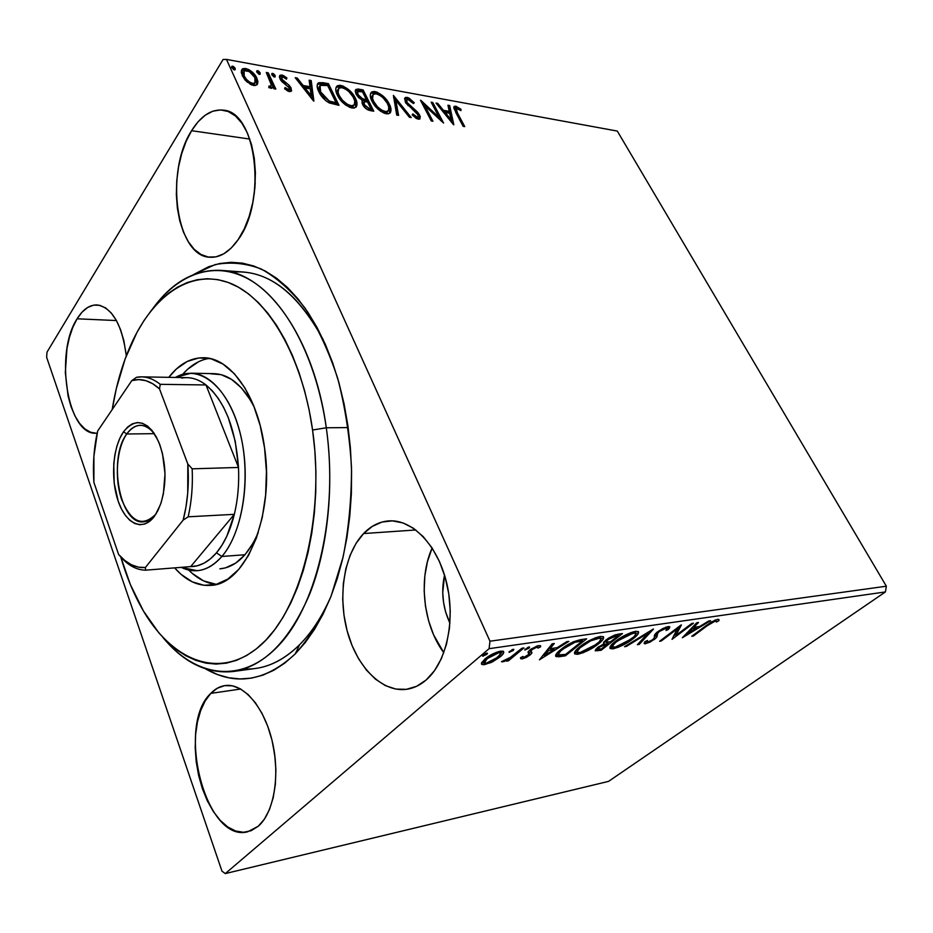 <?xml version="1.0" encoding="UTF-8"?>
<svg xmlns="http://www.w3.org/2000/svg" width="933" height="933" viewBox="0 0 933 933"><rect width="100%" height="100%" fill="white"/><g stroke="black" fill="none" stroke-linecap="round" stroke-linejoin="round"><path stroke-width="1.4" d="M244.108 668.949C263.503 669.964 282.011 661.894 299.621 644.703L295.236 653.905C265.695 681.195 235.851 686.21 205.68 668.938L217.657 674.606L228.725 677.755L239.979 678.956L251.327 678.139L262.651 675.247L273.824 670.256L284.74 663.141L295.236 653.905L305.219 642.615L314.526 629.332L323.04 614.159L330.644 597.248L337.21 578.775L342.644 558.925L346.866 537.956L349.782 516.112L351.368 493.662L351.578 470.92L350.423 448.155L347.904 425.693L344.055 403.802L338.959 382.787L332.684 362.879L325.325 344.335L316.987 327.366L307.808 312.135L297.907 298.782L287.411 287.434L276.483 278.162L265.229 271.013L253.788 265.998L242.3 263.118L230.883 262.313L219.628 263.538L208.665 266.721L193.446 274.629M255.222 183.218L254.149 194.414L255.222 183.218M191.592 130.702L249.799 139.064L191.592 130.702L186.087 141.443L181.69 153.665L178.553 166.914L176.757 180.722L176.349 194.612L177.363 208.117L179.742 220.759L183.439 232.095L188.314 241.729L194.216 249.298L200.957 254.476L208.292 257.053L215.978 256.855L223.71 253.834L231.197 248.061L238.125 239.688C229.401 252.015 220.001 257.858 209.925 257.24C176.267 256.598 164.546 172.092 191.592 130.702C200.933 115.739 211.534 108.893 223.407 110.164C256.505 111.715 267.071 201.365 238.125 239.688L244.201 229.017L249.169 216.444L252.796 202.473L254.907 187.685L255.409 172.698L254.266 158.167L251.548 144.708L247.362 132.883L241.904 123.179L235.431 115.972L228.212 111.505L220.561 109.919L212.771 111.202L205.167 115.249L198.018 121.85L191.592 130.702M272.786 743.683L275.2 758.739L272.786 743.671M210.788 693.382L240.702 689.02L210.788 693.382L205.167 700.94L200.677 710.561L197.458 721.874L195.615 734.493L195.207 747.951L196.222 761.795L198.647 775.545L202.403 788.747L207.371 800.911L213.4 811.605L220.27 820.41L227.757 826.976L235.594 831L243.49 832.283L251.14 830.708L258.208 826.276L247.677 831.793C205.587 843.234 175.847 725.349 210.788 693.382C215.022 688.974 219.756 686.373 224.993 685.58C242.837 682.769 263.759 706.141 272.039 740.429C280.46 774.647 274.115 812.76 258.208 826.276L264.424 819.116L269.497 809.459L273.206 797.692L275.375 784.291L275.888 769.807L274.734 754.867L271.969 740.114L267.701 726.177L262.138 713.617L255.537 702.969L248.166 694.607L240.364 688.834L232.422 685.825L224.655 685.638L217.354 688.204L210.788 693.382M432.131 548.021C418.136 578.752 423.209 625.332 443.805 652.703L433.565 634.743L428.609 620.807L425.436 606.03L424.165 590.916L424.83 575.988L427.407 561.748L432.131 548.021M363.59 533.548L415.826 529.967L363.59 533.548L356.103 543.298L350.12 555.228L345.816 568.885L343.321 583.778L342.703 599.406L343.985 615.244L347.111 630.743L351.998 645.379L358.505 658.651L366.424 670.069L375.486 679.189L385.411 685.627L395.837 689.079L406.368 689.335L416.608 686.303L426.124 680.017C420.282 685.055 413.995 688.111 407.255 689.207C382.378 693.102 356.907 667.247 347.286 631.384C337.536 595.557 344.23 553.852 363.59 533.548C371.019 525.827 379.463 521.605 388.909 520.894C412.293 519.18 437.554 545 446.592 582.624C455.759 620.177 446.545 662.558 426.124 680.017L434.521 670.664L441.414 658.581L446.475 644.225L449.473 628.189L450.254 611.173L448.785 593.889L445.134 577.119L439.466 561.573L432.049 547.893L423.232 536.638L413.401 528.218L402.974 522.923L392.385 520.859L382.052 522.048L372.337 526.352L363.59 533.548M77.101 318.794L116.438 320.555L77.101 318.794L72.809 327.343L69.404 337.373L66.966 348.522L65.322 372.535L68.074 396.047L71.013 406.59L74.873 415.791L79.527 423.325L84.821 428.888L90.571 432.236L96.099 433.215C67.491 435.536 54.347 352.989 77.101 318.794C82.92 309.394 89.58 304.776 97.067 304.928C112.298 307.587 122.048 324.521 126.317 355.741L123.844 340.638L120.567 329.664L116.31 320.334L111.26 312.998L105.639 307.925L99.679 305.289L93.615 305.149L87.69 307.458L82.116 312.077L77.101 318.794M193.458 274.629L215.01 264.645C230.171 261.66 245.577 263.118 261.193 268.996C276.669 277.544 291.283 290.571 305.009 308.065C317.908 327.996 328.789 351.368 337.653 378.192C345.058 406.52 349.677 436.201 351.484 467.246C351.578 498.35 348.779 528.253 343.111 556.954L331.098 596.105C320.859 619.395 308.905 638.662 295.236 653.905L299.621 644.703C311.82 632.446 322.34 616.165 331.192 595.872C322.34 616.165 311.82 632.446 299.621 644.703C285.673 658.465 270.978 666.384 255.525 668.46L232.993 671.527C207.044 674.058 183.661 662.675 162.867 637.379C196.105 678.081 243.396 685.02 280.67 643.292C317.885 601.89 338.341 511.541 326.293 427.781C316.287 357.724 285.661 301.079 250.615 280.297C215.418 259.619 178.53 273.089 152.674 308.776C171.87 282.244 194.484 269.427 220.55 270.348C266.022 271.83 313.943 336.615 326.293 427.781L348.161 427.582L326.293 427.781C334.469 485.743 327.891 548.557 309.511 594.461C289.312 641.053 263.806 666.745 232.993 671.527M449.939 623.244C442.767 607.756 440.971 591.72 444.54 575.148L442.732 592.688L443.56 602.45L445.624 611.978L449.939 623.244M46.65 357.339L221.961 871.13L46.65 357.339L46.988 352.173L223.057 59.514L46.988 352.173L46.65 357.339M226.474 59.409L617.296 131.075L886.35 586.204L489.977 641.204L226.474 59.409L489.977 641.204L489.079 648.68L885.417 591.93L608.561 781.376L225.285 873.591L489.079 648.68L225.285 873.591L221.961 871.13L225.285 873.591L608.561 781.376L885.417 591.93L489.079 648.68L489.977 641.204L886.35 586.204L885.417 591.93L886.35 586.204L617.296 131.075L226.474 59.409L223.057 59.514L226.474 59.409M257.648 83.678L257.846 81.159L256.12 76.728L249.286 69.847L245.717 68.494L242.848 68.692L241.472 70.36L241.32 72.786L245.344 80.32L251.805 85.008L255.036 85.568L257.123 84.6L256.902 78.197C254.814 73.59 251.082 70.348 245.717 68.494L242.183 69.159L242.207 75.608L246.848 81.812L253.508 85.474L256.948 84.786L257.648 83.678M268.249 72.821L266.29 72.471L271.351 84.985L270.477 86.466L268.961 86.023L268.832 87.597L271.631 88.355L272.751 86.314L273.87 88.717L275.83 89.055L268.249 72.821L267.433 74.104L274.29 88.787L267.433 74.104L268.249 72.821L266.29 72.471L271.13 83.434L270.955 86.209L268.961 86.023L268.832 87.597L272.121 88.052L272.751 86.314L273.87 88.717L275.83 89.055L268.249 72.821M289.428 91.667L291.562 90.723L290.746 87.399L288.542 84.728L283.096 80.821L281.626 78.314L283.049 77.031L286.478 79.2L286.874 77.906L283.177 75.41L280.332 75.13L279.492 77.369L280.775 80.25L289.207 87.795L288.764 89.673L285.09 87.515L284.612 88.705L288.18 91.247L291.201 91.329L291.084 88.052L289.3 85.451L281.906 79.2L281.918 77.252L283.049 77.031L286.478 79.2L286.874 77.906L281.894 75.025L279.958 75.386L280.017 78.943L281.824 81.544L289.207 87.795L289.207 89.475L288.367 89.65L285.09 87.515L284.612 88.705L289.428 91.667M322.876 82.675L318.713 82.734L317.162 85.358L318.34 90.629L321.349 95.889L325.769 100.624L329.279 102.945L339.006 105.312L328.428 83.667L322.876 82.675L322.048 83.912L327.6 84.903L328.428 83.667L322.876 82.675L318.06 83.165C316.684 85.23 316.928 88.029 318.783 91.586C320.672 96.017 324.171 99.796 329.279 102.945L339.006 105.312L328.428 83.667L327.6 84.903L337.419 105.044L327.6 84.903L322.048 83.912L322.876 82.675M363.124 89.93L357.957 89.02L355.905 89.486L355.251 91.084L356.091 94.151L358.61 97.592L362.459 100.251L362.039 103.155L364.78 107.563L368.197 110.012L373.783 111.202L363.124 89.93L362.284 91.131L372.197 110.934L362.284 91.131L363.124 89.93L355.858 89.521L356.091 94.151L362.459 100.251L362.564 104.426C364.29 107.808 366.949 109.884 370.541 110.654L373.783 111.202L363.124 89.93M393.411 95.388L396.723 115.086L398.589 115.4L395.849 100.391L409.377 117.231L411.22 117.546L393.411 95.388L396.723 115.086L398.589 115.4L395.849 100.391L409.377 117.231L411.22 117.546L393.411 95.388M431.151 102.187L439.163 117.453L420.491 100.274L431.268 120.94L432.924 121.22L424.865 105.791L443.572 123.028L432.772 102.49L431.151 102.187L439.163 117.453L420.865 100.332L431.268 120.94L432.924 121.22L424.865 105.791L443.572 123.028L432.772 102.49L431.151 102.187M457.52 113.056L455.91 109.558L456.272 108.298L460.972 110.595L460.937 109.196L455.817 106.175L454.079 106.514L453.846 108.158L463.153 126.34L464.751 126.608L457.52 113.056L456.669 114.164L457.52 113.056L456.12 108.391L460.972 110.595L460.937 109.196L455.817 106.175L454.196 106.409L455.829 112.578L463.153 126.34L464.751 126.608L457.52 113.056M453.823 124.765L449.671 105.534L447.933 105.219L449.251 111.342L443.385 110.304L437.775 103.388L436.014 103.073L453.555 124.719L449.671 105.534L447.933 105.219L449.251 111.342L443.385 110.304L437.775 103.388L436.014 103.073L453.823 124.765M407.056 97.37L405.354 97.533L404.595 98.641L405.902 103.12L416.316 112.613L418.346 115.715L418.241 116.8L417.156 117.08L412.841 113.896L412.188 114.957L416.654 118.654L419.85 118.957L420.258 116.648L418.544 113.325L407.033 102.478L406.59 100.239L407.954 99.469L413.459 103.563L414.275 102.758L409.016 98.093L407.056 97.37L406.205 98.536L408.864 99.679L406.205 98.536L407.056 97.37L405.132 97.697L405.342 102.14L417.984 114.806L418.147 116.905L417.156 117.08L412.841 113.896L412.188 114.957L418.252 119.226L419.92 118.899L419.605 115.004L417.109 111.68L407.033 102.478L406.881 99.773L408.269 99.504L413.459 103.563L414.275 102.758L407.056 97.37M389.866 108.951L387.242 103.166L388.431 105.266L389.294 104.088C386.332 98.128 381.585 93.965 375.066 91.586L374.226 92.787L370.646 93.393L374.226 92.787L375.066 91.586L371.404 92.262C369.76 94.326 369.946 97.289 371.952 101.149C374.949 107.26 379.778 111.505 386.437 113.849L389.936 113.138C391.568 111.004 391.359 107.983 389.294 104.088L383.556 96.542L377.2 92.215L374.086 91.469L371.766 91.982L370.389 94.245L370.331 96.297L371.952 101.149L375.941 106.992L379.801 110.619L384.279 113.243L388.291 113.884L390.554 112.345L390.997 109.231L389.294 104.088L388.431 105.266L389.854 113.196M355.916 103.108L352.779 96.391L354.517 99.365L355.368 98.152C352.429 92.099 347.589 87.854 340.848 85.416L340.009 86.641L336.125 87.352L340.009 86.641L340.848 85.416L336.93 86.151C335.25 88.25 335.39 91.236 337.349 95.096C340.312 101.324 345.245 105.639 352.138 108.053L355.905 107.248C357.561 105.079 357.374 102.035 355.368 98.152L349.583 90.466L343.052 86.058L339.822 85.288L337.396 85.789L335.892 88.087L335.775 90.174L337.349 95.096L341.361 101.056L345.303 104.741L349.898 107.423L354.074 108.1L356.476 106.537L357.012 103.376L355.368 98.152L354.517 99.365L355.846 107.295M313.885 101.056L311.19 80.565L309.15 80.191L310.001 86.711L303.132 85.498L297.265 78.057L295.201 77.684L313.57 101.009L311.19 80.565L309.15 80.191L310.001 86.711L303.132 85.498L297.265 78.057L295.201 77.684L313.885 101.056M275.142 75.48L273.439 73.66L271.736 73.765L273.602 76.739L275.002 76.984L275.142 75.48L274.442 77.042L275.142 75.48L271.9 73.509L271.9 74.908L274.384 77.031L275.142 76.891L275.142 75.48M260.144 72.797L258.429 70.955L256.703 71.048L258.569 74.045L259.992 74.302L260.144 72.797L259.444 74.36L260.144 72.797L256.855 70.803L256.855 72.203L259.362 74.348L260.144 74.197L260.144 72.797M235.174 68.307L233.437 66.441L231.652 66.546L233.518 69.578L234.988 69.835L235.174 68.307L234.475 69.893L235.174 68.307L231.804 66.301L231.792 67.701L234.335 69.882L235.151 69.718L235.174 68.307M492.822 661.649L501.592 655.607L503.727 652.599L503.284 651.269L496.484 652.272L488.041 656.669L481.778 662.453L481.521 664.063L483.096 664.751L490.723 662.663L492.822 661.649L492.461 660.844L492.822 661.649L500.321 656.75C503.155 654.406 504.217 652.622 503.505 651.421L500.636 651.141C494.467 652.703 489.219 655.339 484.857 659.048L481.451 663.375L481.755 664.366L484.624 664.634L492.822 661.649M523.938 647.934L521.885 648.237L509.605 658.01L501.476 661.707L503.983 661.52L508.625 659.258L506.362 661.147L508.415 660.832L523.938 647.934L521.885 648.237L510.981 657.089L501.476 661.707L508.625 659.258L506.362 661.147L508.415 660.832L523.938 647.934M522.188 658.908L526.457 657.357L530.632 654.511L531.95 652.703L530.959 650.756L533 648.855L536.358 647.28L537.676 647.152L538.061 648.108L540.662 646.744L540.452 645.753L537.606 645.823L530.714 649.298L528.125 651.852L528.953 653.975L527.973 655.374L524.451 657.264L523.308 657.357L523.005 656.424L520.497 657.695L520.684 658.651L522.188 658.908L521.419 657.229L522.188 658.908L530.061 655.013L531.81 653.147L530.959 650.756L531.973 649.601L536.953 647.164L538.061 648.108L540.662 646.744L540.545 645.823L538.656 645.601L529.874 649.963L528.125 651.852L528.906 654.29L523.961 657.38L523.005 656.424L520.497 657.695L520.742 658.698L522.188 658.908M580.932 639.63L573.107 641.916L565.118 646.371L557.374 652.668L555.776 654.873L555.788 656.319L558.762 656.762L565.363 655.829L586.682 638.79L580.932 639.63C573.492 641.239 566.821 644.516 560.92 649.461C556.896 652.552 555.217 654.873 555.881 656.412L565.363 655.829L586.682 638.79L580.932 639.63M622.474 633.565L614.905 634.976L608.549 638.125L603.943 641.892L603.534 643.21L604.292 643.653L597.54 647.549L595.184 650.768L601.085 650.301L622.474 633.565L617.763 634.253L606.018 639.898L603.651 643.35L604.292 643.653L597.54 647.549L595.196 650.779L601.085 650.301L622.474 633.565M653.485 629.052L624.515 646.686L626.416 646.394L648.108 633.087L637.379 644.691L639.257 644.4L653.193 629.087L624.515 646.686L626.416 646.394L648.108 633.087L637.379 644.691L639.257 644.4L653.485 629.052M691.82 623.454L675.819 635.501L681.032 625.028L659.596 641.263L661.264 640.994L677.195 628.959L672.028 639.338L693.464 623.221L691.82 623.454L675.819 635.501L681.405 624.97L659.596 641.263L661.264 640.994L677.195 628.959L672.028 639.338L693.464 623.221L691.82 623.454M707.552 625.495L713.885 621.471L715.798 621.005L716.474 622.019L718.946 620.667L718.97 619.629L717.547 619.372L711.378 621.949L691.773 636.283L693.371 636.038L707.552 625.495L707.202 624.807L707.552 625.495L715.343 621.028L716.474 622.019L718.946 620.667L718.888 619.535L717.547 619.372L706.176 625.565L691.773 636.283L693.371 636.038L707.552 625.495M682.373 637.74L710.526 620.725L708.777 620.981L699.692 626.475L693.767 627.361L698.525 622.474L696.753 622.743L682.373 637.74L710.526 620.725L708.777 620.981L699.692 626.475L693.767 627.361L698.525 622.474L696.753 622.743L682.373 637.74M668.215 626.556L662.733 628.585L656.727 632.481L654.663 635.046L654.208 638.184L652.167 640.085L648.307 641.986L647.001 642.044L647.514 640.481L644.866 641.682L644.132 643.257L644.913 643.805L650.231 642.032L656.447 637.577L657.59 633.344L659.339 631.489L665.357 628.399L666.967 628.352L665.964 630.475L669.323 628.306L669.824 626.906L668.215 626.556L657.66 631.723C655.141 633.81 654.056 635.385 654.418 636.469L654.395 637.775L652.68 639.711L647.77 642.102L646.966 642.021L647.514 640.481L644.866 641.682L644.271 643.618L645.578 643.758L654.465 639.385L656.832 637.052L657.788 633.029L659.339 631.489L666.115 628.236L666.955 628.341L665.964 630.475L668.436 629.437L669.684 626.708L668.215 626.556M633.18 638.708L637.671 634.522L638.382 631.583L635.56 631.303L630.498 632.749L616.293 640.703L611.955 644.388L609.879 647.864L612.211 648.878L618.229 647.28L628.877 641.729L633.18 638.708L632.772 637.892L633.18 638.708C637.414 635.501 639.152 633.122 638.394 631.594L635.56 631.303C628.084 633.309 621.331 636.691 615.302 641.461C611.092 644.68 609.389 647.035 610.182 648.517L613.203 648.773C620.573 646.732 627.233 643.385 633.18 638.708M598.426 643.933L602.835 639.676L603.371 636.703L600.362 636.434L595.114 637.927L580.699 646.044L576.396 649.788L574.483 653.31L577.026 654.325L583.277 652.68L594.111 647.012L598.426 643.933L597.983 643.047L598.426 643.933C602.59 640.703 604.257 638.312 603.418 636.738L600.362 636.434C592.607 638.499 585.714 641.951 579.708 646.814C575.568 650.044 573.935 652.412 574.798 653.928L578.063 654.208C585.702 652.12 592.49 648.692 598.426 643.933M539.414 659.841L568.792 641.391L566.681 641.706L557.188 647.665L550.038 648.727L554.295 643.513L552.149 643.828L539.414 659.841L568.792 641.391L566.681 641.706L557.188 647.665L550.038 648.727L554.295 643.513L552.149 643.828L539.414 659.841M528.894 648.248L529.547 647.047L528.078 647.257L524.836 649.939L528.894 648.248L528.381 647.152L528.894 648.248L529.594 647.082L528.988 647.012L524.789 649.916L528.894 648.248M513.15 650.558L513.78 649.345L512.287 649.566L509.056 652.272L513.15 650.558L512.637 649.438L513.15 650.558L513.838 649.38L513.208 649.31L508.998 652.237L513.15 650.558M486.816 654.406L487.411 653.193L485.86 653.415L482.641 656.156L486.816 654.406L486.303 653.263L486.816 654.406L487.481 653.24L486.804 653.158L483.236 654.931L482.583 656.109L486.816 654.406M220.55 270.348L243.233 272.004C273.661 274.512 300.333 297.102 323.25 339.775C296.741 291.341 266.255 268.832 231.804 272.238M693.021 635.361L693.371 636.038L693.021 635.361M718.235 619.325L718.946 620.667L718.235 619.325M717.395 619.395L715.704 620.328L717.395 619.395M715.576 620.177L716.147 621.168M715.448 619.932L716.066 621.098L715.448 619.932M714.888 620.165L715.343 621.028L714.888 620.165M693.242 626.346L693.767 627.361L693.242 626.346M693.546 626.929L692.519 627.093L693.546 626.929M687.353 633.939L692.251 628.912L691.726 627.897L692.251 628.912L696.788 628.224L696.158 626.999L696.788 628.224L687.353 633.939L686.828 632.924L687.353 633.939L692.251 628.912L696.788 628.224L687.353 633.939M675.329 634.557L673.509 635.921L675.329 634.557M676.81 628.224L677.195 628.959L676.81 628.224M660.902 640.271L661.264 640.994L660.902 640.271M678.676 626.813L674.967 633.845L675.819 635.501L674.967 633.845L678.676 626.813M668.506 626.521L667.573 627.746L668.436 629.437L667.573 627.746L666.815 628.061L668.448 626.603M665.626 627.279L666.115 628.236L665.626 627.279M658.978 630.778L659.339 631.489L658.978 630.778M657.275 632.026L657.788 633.029L657.275 632.026M656.331 633.04L657.194 635.221L656.331 633.519L655.981 635.361L656.832 637.052L655.981 635.361L654.441 637.029L656.331 633.519M653.998 638.475L654.465 639.385L653.998 638.475M646.721 641.519L644.726 642.067L645.578 643.758L644.61 642.079L646.721 641.519M638.697 643.28L639.257 644.4L638.697 643.28M647.77 632.411L648.108 633.087L647.77 632.411M626.078 645.718L626.416 646.394L626.078 645.718M610.532 647.164L613.098 646.907L612.351 647.047L613.203 648.773L612.351 647.047L610.019 647.094M636.539 633.11L635.851 633.892M634.976 632.142L634.755 632.947M612.2 645.146L612.748 646.277M615.29 647.094L613.028 646.849C612.34 645.683 613.692 643.793 617.086 641.204L616.701 640.411L617.086 641.204L633.39 633.029L632.842 631.933L633.39 633.029L635.606 633.262C636.224 634.487 634.825 636.399 631.419 638.988L615.29 647.094L613.051 646.872L612.923 645.519L615.64 642.382L626.031 635.641L634.802 632.959L635.851 633.869L634.078 636.679L623.85 643.817L615.29 647.094M618.649 634.125L617.984 634.65L618.649 634.125M608.444 642.126L607.791 642.639L608.444 642.126M600.467 649.041L601.085 650.301L600.467 649.041M597.89 648.925L596.91 649.076L597.761 650.814L596.91 649.076L595.721 649.216L597.89 648.925L599.406 647.234L599.033 646.464L599.406 647.234L607.325 643.7L606.567 642.149L607.325 643.7L608.246 643.56L607.581 642.219L608.246 643.56L601.447 648.89L597.983 649.111L599.406 647.234L604.444 644.388L608.246 643.56L601.447 648.89L597.901 648.913M603.651 642.336L604.292 643.653L603.651 642.336M606.252 641.986L605.587 642.102M610.439 641.846L606.287 642.009L607.85 639.63L607.465 638.837L607.85 639.63L616.363 635.874L615.78 634.697L616.363 635.874L618.439 635.571L617.786 634.253L618.439 635.571L610.439 641.846L606.485 642.126L606.788 640.574L612.095 637.087L618.439 635.571L610.439 641.846M575.299 652.575L577.819 652.342L577.212 652.447L578.063 654.208L577.212 652.447L574.588 652.459M601.727 638.23L600.852 639.233M599.604 636.563L599.989 637.181L599.604 636.563M576.909 650.523L577.375 651.596M580.139 652.505L577.679 652.237C576.944 651.036 578.238 649.135 581.586 646.534L581.177 645.683L581.586 646.534C586.414 642.615 591.954 639.84 598.205 638.184L597.645 637.052L598.205 638.184L600.607 638.44C601.272 639.688 599.931 641.624 596.572 644.225L580.139 652.505L577.76 652.295L577.504 650.931L580.139 647.747L590.612 640.866L599.697 638.114L600.864 639.023L599.219 641.869L591.102 647.945L580.139 652.505M582.868 639.338L582.134 639.933L582.868 639.338M564.745 654.534L565.363 655.829L564.745 654.534M560.955 654.989L561.631 656.4L560.955 654.989M559.124 654.849L555.753 654.943L558.832 654.674C558.319 653.45 559.66 651.619 562.832 649.17L562.412 648.283L562.832 649.17L574.868 642.324L574.401 641.368L574.868 642.324L580.524 641.134L579.871 639.793L580.524 641.134L582.565 640.843L565.62 654.395L559.485 654.954L558.61 653.893L560.663 651.059L567.276 646.009L574.868 642.324L582.565 640.843L581.912 639.478L582.565 640.843L565.62 654.395L559.112 654.849M555.706 655.059L556.488 656.715L555.706 655.059M558.261 653.042L557.736 652.4M549.35 647.257L550.038 648.727L549.35 647.257M554.377 648.085L553.677 648.528L554.377 648.085M543.834 654.709L542.726 655.409L543.834 654.709M549.817 648.26L548.359 648.47L549.817 648.26M544.324 655.747L548.697 650.383L548.009 648.913L548.697 650.383L554.167 649.566L553.526 648.213L554.167 649.566L544.324 655.747L543.636 654.29L544.324 655.747L548.697 650.383L554.167 649.566L544.324 655.747M527.996 652.214L528.486 653.275L527.996 652.214M540.137 645.624L540.662 646.744L540.137 645.624M538.341 645.659L537.431 646.137L538.341 645.659M536.498 646.172L536.953 647.164L536.498 646.172M531.565 648.715L531.973 649.601L531.565 648.715M530.399 649.543L530.959 650.756L530.399 649.543M528.836 653.45L530.982 651.187L531.81 653.147L530.947 651.292L529.198 653.158L530.061 655.013L529.198 653.158L528.743 653.532M522.853 656.692L521.99 656.937L522.853 656.692M525.034 649.17L525.407 649.974L525.034 649.17M507.949 659.818L508.415 660.832L507.949 659.818M502.234 661.275L502.525 661.905L502.234 661.275M509.255 651.456L509.64 652.295L509.255 651.456M482.256 662.862L484.402 662.64L483.772 662.745L484.624 664.634L483.772 662.745L481.626 662.792M502.724 651.094L500.974 653.473L502.724 651.094M499.785 655.584L500.321 656.75L499.785 655.584M484.495 661.217L483.772 660.996M483.492 660.552L484.332 662.313M486.513 663.06L484.565 662.85L487.003 658.721L486.548 657.718L487.003 658.721L498.723 652.762L498.222 651.677L498.723 652.762L500.741 652.983L498.245 657.054L486.513 663.06L484.624 662.896L484.67 661.229L489.359 656.949L497.242 653.088L499.878 652.692L500.893 653.916L494.77 659.538L486.513 663.06M482.851 655.293L483.247 656.179L482.851 655.293M453.776 107.307L455.817 106.175L454.954 107.307L457.532 108.415L453.776 107.307M460.249 110.094L460.937 109.196L460.249 110.094M455.957 108.613L455.257 109.523L455.771 112.473L455.409 109.429M437.052 104.356L437.775 103.388L437.052 104.356M442.65 111.26L443.385 110.304L442.65 111.26M442.848 111.505L448.388 112.473L449.251 111.342L448.388 112.473L442.848 111.505M448.225 106.56L449.671 105.534L448.808 106.665L452.388 123.273L448.225 106.56M451.071 119.786L445.181 112.52L444.446 113.476L445.181 112.52L449.671 113.301L451.071 119.786L450.336 120.742L451.071 119.786L445.181 112.52L449.671 113.301L451.071 119.786M431.897 103.633L432.772 102.49L431.921 103.633L440.947 120.835L431.921 103.633M424.002 106.945L424.865 105.791L424.002 106.945L431.303 120.952L424.002 106.945M422.194 103.54L424.76 105.93L422.194 103.54M438.405 118.456L439.163 117.453L438.405 118.456M406.625 100.134L405.995 103.26L405.738 101.405M406.217 103.586L407.033 102.478L406.217 103.586M407.908 105.604L408.642 104.613L407.908 105.604M412.363 109.453L413.132 108.415L412.363 109.453M416.375 112.671L417.109 111.68L416.375 112.671M419.395 117.815L418.136 115.121L418.742 116.17L419.605 115.004L418.742 116.17L419.512 119.156M417.121 118.176L415.651 118.059L417.156 117.08L416.293 118.246L417.378 117.966M404.595 98.665L405.249 98.478M393.586 97.837L395.744 100.531L393.586 97.837M394.997 101.569L395.849 100.391L394.997 101.569L397.481 115.214L394.997 101.569M374.226 92.787L378.763 94.641L374.226 92.787M389.971 112.905L390.122 112.193M390.134 110.421L390.041 109.732M385.306 112.916L384.396 112.835L385.259 111.645C379.929 109.697 376.092 106.304 373.713 101.452L372.862 102.653L373.48 103.785L371.486 98.023M387.627 111.75L385.877 112.87M372.582 95.224L372.36 95.539C371.066 97.195 371.229 99.563 372.862 102.653L373.713 101.452C372.08 98.373 371.917 95.994 373.212 94.35L376.209 93.755C381.434 95.679 385.224 99.026 387.568 103.796C389.248 106.933 389.411 109.359 388.07 111.05L385.259 111.645L384.396 112.835L380.956 111.459L384.396 112.835L387.836 111.365M361.911 101.021L362.459 100.251L361.911 101.021M355.333 90.501L357.701 90.314L358.54 89.102L357.701 90.314L362.284 91.131L355.333 90.513M364.651 100.717L365.549 100.869L364.651 100.717L365.503 99.516L364.651 100.717L363.217 100.426M357.479 91.947L357.036 95.679L357.875 94.466L357.747 91.574L362.447 91.772L366.401 99.668L365.549 100.869L366.401 99.668L362.564 98.77L357.875 94.466L357.036 95.679L356.546 93.498M364.803 99.376L362.564 98.77L361.771 99.889L362.564 98.77L358.645 95.714L357.362 92.729L358.762 91.247L362.447 91.772L366.401 99.668L364.791 99.376M368.232 109.593L366.401 109.009L370.063 109.907L368.232 109.593L369.083 108.391L368.232 109.593M363.905 102.163L363.473 105.895L364.325 104.694L364.127 101.837L367.485 101.849L370.914 108.706L370.063 109.907L370.914 108.706L369.083 108.391L364.325 104.694L363.473 105.895L363.019 104.683M362.949 104.239L363.124 103.248M369.083 108.391L365.095 105.942L363.8 103.027L364.383 101.685L367.485 101.849L370.914 108.706L369.083 108.391M340.009 86.641L344.953 88.693L340.009 86.641M355.916 107.108L356.103 106.397M356.161 104.589L356.079 103.901M351.065 107.108L350.108 107.027L350.96 105.814C345.455 103.808 341.525 100.344 339.18 95.423L338.341 96.647L339.192 98.222L337.011 91.935M352.826 106.607L351.659 107.062M350.108 107.027L346.05 105.301L350.108 107.027L353.129 106.374L353.98 105.149L350.96 105.814L350.108 107.027M338.096 89.241L337.933 89.486C336.615 91.166 336.743 93.557 338.341 96.647L339.18 95.423C337.583 92.32 337.443 89.941 338.772 88.25L341.991 87.609C347.391 89.591 351.251 93.008 353.584 97.848C355.216 100.997 355.356 103.423 353.98 105.149M317.372 84.285L322.048 83.912L317.372 84.285M335.227 103.995L328.416 102.268L335.227 103.995L336.067 102.758L335.227 103.995M327.681 101.907L326.597 101.254M319.553 86.151L319.809 93.16L320.649 91.912L320.066 85.381L327.67 85.544L336.067 102.758L329.256 101.032L320.649 91.912L319.809 93.16L321.652 96.297L318.666 90.046L319.389 86.477M334.865 102.56L334.026 103.785L334.865 102.56L329.256 101.032L328.416 102.268L329.256 101.032L323.938 96.904L320.649 91.912L319.331 87.585L320.229 85.241L327.67 85.544L336.067 102.758L334.865 102.56M326.2 100.986L328.416 102.268M296.461 79.282L297.265 78.057L296.461 79.282M302.327 86.722L303.132 85.498L302.327 86.722M302.35 86.757L309.173 87.959L310.001 86.711L309.173 87.959L302.35 86.757M309.336 81.626L310.362 81.812L311.19 80.565L310.362 81.812L312.742 99.948L310.362 81.812L309.336 81.626M311.19 95.714L305.009 87.889L304.205 89.113L305.009 87.889L310.281 88.81L311.19 95.714L310.374 96.939L311.19 95.714L305.009 87.889L310.281 88.81L311.19 95.714M288.25 90.839L287.562 90.921L288.367 89.65L287.551 90.909L288.565 90.466M279.457 76.424L281.078 76.296L281.894 75.025L281.078 76.296L283.189 77.066L279.457 76.424M286.209 78.943L286.874 77.906L286.209 78.943M281.708 77.591L281.299 80.868M282.314 82.022L283.096 80.821L282.314 82.022M285.113 84.098L285.93 82.839L285.113 84.098M288.484 86.711L289.3 85.451L288.484 86.711M290.758 90.758L288.67 86.944L290.268 89.311L291.084 88.052L290.268 89.311L290.828 91.282M280.915 80.016L281.346 78.36M271.795 74.628L272.658 73.357L271.853 74.64L274.325 76.763L271.795 74.628M271.923 87.597L272.751 86.314L271.923 87.597M269.007 87.714L269.975 86.466L269.159 87.749L270.337 87.212L269.159 87.749M256.75 71.934L257.648 70.651L256.832 71.934L259.339 74.08L256.75 71.934M241.46 70.383L244.912 69.8L245.717 68.494L244.912 69.8L248.155 70.966L244.493 69.73L241.46 70.383M253.496 75.468L256.085 79.492L256.902 78.197L256.085 79.492L256.867 84.868L256.68 81.008L253.496 75.468M253.379 84.693L251.77 84.751L252.586 83.445C248.528 81.929 245.741 79.433 244.224 75.958L243.408 77.264L245.146 80.098L243.991 78.372L242.755 73.299M243.618 71.818L243.408 77.264L244.224 75.958L244.096 71.025L246.639 70.5C250.639 71.958 253.391 74.407 254.896 77.836L254.966 82.944L252.586 83.445L251.77 84.751L250.044 84.18L251.77 84.751L254.627 83.527M254.429 83.888L253.846 84.483M231.687 67.433L232.632 66.138L231.827 67.444L234.37 69.613L231.687 67.433M373.713 101.452L372.559 98.466L373.188 94.361L375.812 93.697L379.708 95.166L383.008 97.743L387.16 103.027L388.734 106.759L388.49 110.56L386.04 111.727L381.714 110.211L377.48 106.77L373.713 101.452M339.18 95.423L338.049 92.379L338.819 88.215L341.571 87.55L345.595 89.067L348.977 91.691L353.175 97.067L354.727 100.869L354.365 104.718L351.776 105.895L347.298 104.333L342.376 100.169L339.18 95.423M244.224 75.958L243.56 71.993L244.539 70.71L249.309 71.561L254.627 77.287L255.619 79.97L255.245 82.594L253.205 83.515L249.881 82.349L246.394 79.317L244.224 75.958M312.578 430.02L326.293 427.781L312.578 430.02L309.126 409.925L304.555 390.612L298.933 372.314L292.344 355.24L284.88 339.577L276.658 325.489L267.771 313.126L258.359 302.572L248.528 293.907L238.393 287.177L228.095 282.419L217.727 279.608L207.406 278.722L197.225 279.713L187.288 282.524L177.678 287.061L168.465 293.254L159.741 300.986L151.543 310.153L143.95 320.649L136.988 332.346L125.15 358.89L116.275 388.793L112.193 409.564C116.392 383.591 123.401 360.29 133.244 339.682C155.624 293.335 192.688 268.459 230.253 283.247C267.654 298.035 302.094 355.741 312.578 430.02C325.127 517.547 300.578 611.01 259.922 645.869C219.255 681.277 170.972 660.552 141.559 607.745C133.104 592.607 126.165 575.673 120.742 556.919L130.387 584.618L143.425 610.998L158.972 633.029L167.555 642.114L176.617 649.776L186.075 655.887L195.86 660.377L205.901 663.13L216.083 664.074L226.334 663.153L236.55 660.331L246.604 655.549L256.4 648.832L265.823 640.178L274.745 629.647L283.061 617.308L290.664 603.266L297.429 587.638L303.26 570.599L308.077 552.336L311.797 533.046L314.374 512.987L315.751 492.379L315.914 471.515L314.853 450.639L312.578 430.02M258.219 532.708C248.295 555.147 235.594 567.194 220.13 568.827M174.611 567.87L181.084 574.366L192.303 581.865L204.14 585.306L216.141 584.408L227.862 579.066L238.801 569.34L248.47 555.497L256.4 538.038L262.231 517.628L265.625 495.155L266.43 471.597L264.587 448.05C257.881 395.825 230.428 357.491 203.604 357.736C190.565 357.689 178.961 364.22 168.78 377.329L176.395 368.978L187.3 361.421L198.997 357.922L211.068 358.785L223.045 364.103L234.44 373.818L244.726 387.661L253.461 405.144L260.19 425.553L264.587 448.05C274.769 515.727 245.566 584.793 210.671 585.364C197.621 586.216 185.609 580.384 174.623 567.87M216.304 584.361L203.592 580.886L192.315 573.433L188.723 570.086C197.283 578.67 206.473 583.428 216.316 584.361M209.307 358.377C199.545 359.916 190.659 365.235 182.646 374.331L187.673 369.223L198.636 361.712M210.741 373.783L221.203 374.669L231.536 379.369L241.332 387.801L250.161 399.709L254.336 407.324C243.035 385.551 229.611 374.32 214.077 373.655L191.113 373.2C213.156 373.375 235.396 402.904 242.662 445.029C250.021 487.084 240.807 534.621 221.856 556.476C243.338 531.962 251.653 474.687 239.384 430.16C227.325 385.434 198.437 363.648 175.439 377.445L191.113 373.2M258.219 532.72L253.344 542.773L245.052 554.692L235.641 563.135L225.529 567.87L219.873 568.85M126.748 433.985C116.532 448.446 114.293 478.734 121.757 499.82C131.285 522.375 142.586 527.203 155.659 514.316L154.05 516.8C142.597 531.775 125.967 523.891 118.269 501.394C110.421 479.096 112.753 447.105 123.529 431.769L126.748 433.985L154.377 433.67L126.748 433.985C130.76 428.329 135.32 425.436 140.417 425.296C145.256 425.32 149.805 427.944 154.05 433.18C144.475 422.509 135.378 422.766 126.748 433.985L123.529 431.769L127.751 426.917L132.439 423.792L137.408 422.567L142.469 423.29L147.437 425.984L152.102 430.568L156.289 436.877L159.8 444.679L162.494 453.671L165.013 473.719L163.392 493.767L161.106 502.735L157.945 510.514L154.05 516.8L149.595 521.36L144.755 524.031L139.728 524.743L134.702 523.495L129.885 520.357L125.43 515.494L121.523 509.08L118.269 501.394L114.199 483.341L113.756 463.911L114.934 454.546L116.998 445.857L119.902 438.172L123.529 431.769C135.915 416.969 147.624 420.316 158.668 441.822C166.377 462.406 167.019 483.201 160.604 504.217L155.659 514.316C151.939 519.051 147.857 521.559 143.414 521.85C119.925 524.871 107.738 458.476 126.748 433.985M238.498 467.456C239.245 483.959 237.857 499.587 234.335 514.328C230.299 530.585 224.34 543.426 216.456 552.826L221.856 556.476L245.006 554.738L221.856 556.476C214.263 565.2 206.065 569.935 197.236 570.693L181.177 567.357C195.475 574.273 209.039 570.646 221.856 556.476L216.456 552.826L221.961 545.222L226.847 536.16L234.335 514.328L190.682 566.599L197.434 565.748L204.07 563.159L210.45 558.832L216.456 552.826C208.526 561.981 199.93 566.576 190.682 566.599L145.536 570.18L145.396 567.497L183.171 520.078L188.163 516.812L234.335 514.328L190.682 566.599L145.536 570.18C137.431 570.016 129.78 566.273 122.596 558.972C129.78 566.273 137.431 570.016 145.536 570.18L145.396 567.497L183.171 520.078L185.982 506.957L187.731 493.009L187.825 464.004L159.52 388.921L160.243 384.326L205.995 384.956C224.76 400.98 235.594 428.48 238.498 467.456L235.221 441.204L228.247 417.517L223.558 407.243L218.205 398.286L212.316 390.822L205.995 384.956L238.498 467.456L192.175 468.821L187.825 464.004L159.52 388.921L152.767 383.755L145.781 380.641L138.737 379.591L131.798 380.606L97.627 431.081L93.918 456.109L93.906 482.443L118.596 554.47L122.596 558.972L118.596 554.47L124.859 560.535L131.506 564.803L138.399 567.159L145.396 567.497C135.81 568.22 126.876 563.87 118.596 554.47L93.906 482.443C92.682 464.459 93.93 447.339 97.627 431.081L131.798 380.606C141.198 377.9 150.446 380.676 159.52 388.921L160.243 384.326L205.995 384.956L238.498 467.456L192.175 468.821C192.933 485.72 191.592 501.721 188.163 516.812L234.335 514.328C237.857 499.587 239.245 483.959 238.498 467.456M181.713 378.087C189.924 376.605 198.018 378.891 205.995 384.956C199.802 380.209 193.481 377.772 187.008 377.643L141.664 376.862C147.985 376.979 154.178 379.474 160.243 384.326C152.429 378.122 144.51 375.789 136.486 377.317L131.798 380.606L136.486 377.317L141.664 376.862M156.522 513.127L155.659 514.316L156.522 513.127M188.163 516.812C191.592 501.721 192.933 485.72 192.175 468.821L187.825 464.004C189.224 483.97 187.673 502.665 183.171 520.078L188.163 516.812M666.955 628.341L666.29 627.046M646.884 641.846L646.441 640.971M610.182 648.517L609.89 647.899M635.606 633.262L634.743 631.524M597.901 648.96L597.307 647.735M606.147 641.729L605.47 640.353M574.798 653.928L574.471 653.228M600.607 638.44L599.732 636.656M555.881 656.412L555.578 655.771M558.587 654.173L557.981 652.878M520.742 658.698L520.474 658.115M537.968 647.304L537.315 645.904M530.959 650.768L530.504 649.788M481.755 664.366L481.44 663.678M500.741 652.983L499.96 651.257M418.147 116.905L417.273 118.071M371.404 92.262L370.693 93.288M388.07 111.05L387.207 112.24M355.858 89.521L355.461 90.104M336.93 86.151L336.148 87.305M318.06 83.165L317.442 84.087M289.207 89.475L288.379 90.746M279.958 75.386L279.573 75.981M270.955 86.209L270.138 87.492M242.183 69.159L241.507 70.255M254.966 82.944L254.149 84.238"/></g></svg>
